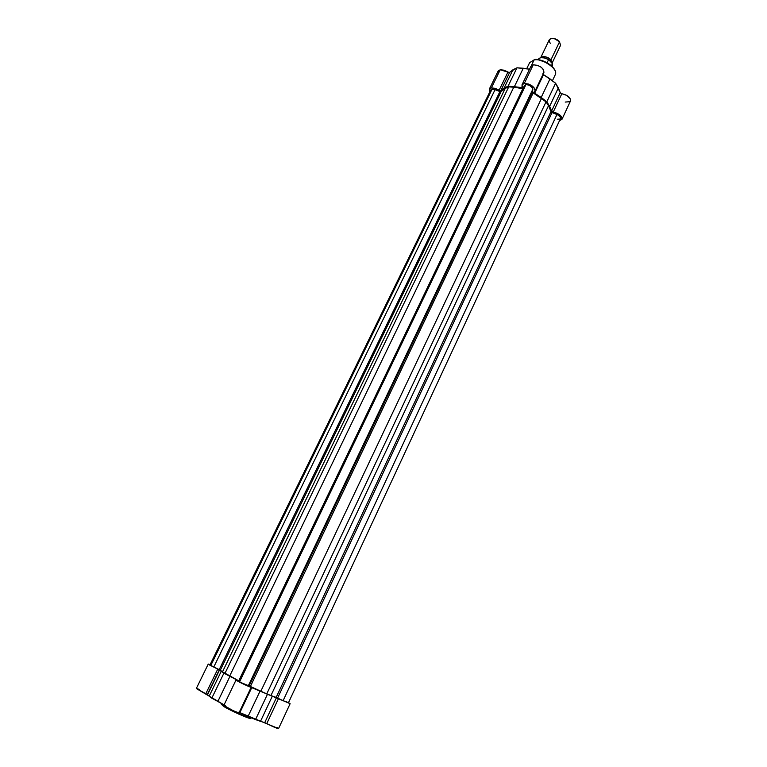 <?xml version="1.0" encoding="UTF-8"?>
<svg xmlns="http://www.w3.org/2000/svg" width="767" height="767" viewBox="0 0 767 767"><rect width="100%" height="100%" fill="white"/><g stroke="black" fill="none" stroke-linecap="round" stroke-linejoin="round"><path stroke-width="1.15" d="M223.926 706.484L221.097 703.636L223.782 705.822C231.164 710.501 251.403 719.465 251.192 717.989C251.384 719.762 225.277 707.433 223.782 705.822L223.926 706.484C225.613 708.286 253.292 721.066 250.435 718.046M196.304 688.526L205.805 693.704L217.78 669.073L219.285 669.821L207.55 694.643L219.285 669.821L209.631 665.037L208.279 664.059L210.12 664.634L208.25 664.078L196.304 688.526L224.079 704.883L211.797 698.171L223.916 673.138L219.285 669.821L207.32 694.471L205.805 693.704L217.78 669.073L208.25 664.078M237.626 680.339L223.916 673.138L229.956 676.36L217.818 701.517L229.956 676.36L237.626 680.339M236.025 680.013C235.364 680.387 251.308 687.989 251.192 687.242L251.931 687.27L239.86 712.639L248.086 716.349L260.09 691.009L248.086 716.349L255.526 719.58L267.443 694.298L272.323 696.177L260.502 721.335L264.73 722.639L276.456 697.644L278.488 698.574L266.782 723.559L264.73 722.639L276.456 697.644L272.323 696.177L260.502 721.335L255.526 719.58L267.443 694.298L251.931 687.27L239.86 712.639L239.227 712.361L278.546 728.602L290.118 703.722L288.507 702.62L290.051 703.607L246.265 685.391L237.492 681.038L236.025 680.022L237.597 680.444L236.025 680.013L223.801 705.448L233.072 710.606L238.307 712.668L239.045 712.725L238.662 712.255M225.431 705.774L223.801 705.458C223.024 706.062 239.064 713.703 239.055 712.716L251.192 687.242M278.488 728.458L277.012 727.404M199.602 689.514L196.582 688.488M224.808 707.011L239.218 714.307L249.611 718.296M221.366 704.317L223.168 705.995M290.118 703.722L278.488 698.574L266.782 723.559C272.966 726.761 276.887 728.449 278.546 728.602M209.17 696.196L211.797 698.171L223.916 673.138L221.222 671.346L209.17 696.196L221.222 671.346L219.525 669.984L207.55 694.643L209.17 696.196M221.529 704.259L223.839 706.426M209.995 664.903L238.844 680.866L522.816 88.723L515.942 87.323L508.722 86.882L503.967 88.905L500.841 91.714L493.497 89.164L490.803 89.864L209.995 664.893L210.791 665.459L492.107 89.116L210.791 665.459L219.199 669.639L499.921 91.58L501.148 91.532L220.292 670.243L224.865 673.541L508.722 86.882L513.794 87.141L229.649 676.12L238.748 680.828L522.902 88.742L513.794 87.141L229.649 676.12L224.865 673.541L508.722 86.882L505.29 88.272L222.42 671.969L505.29 88.272L501.148 91.532L220.292 670.243L219.199 669.639L499.921 91.58L495.089 89.634L213.782 667.002L495.089 89.634L492.107 89.116L490.803 89.873M557.302 119.24L560.044 119.038L560.572 118.348L560.169 116.872L557.743 114.897L551.195 111.982L549.46 107.188L546.027 101.858L548.53 105.645L270.943 695.554L276.168 697.395L550.994 111.589L552.039 112.548L277.616 698.028L552.039 112.548L556.938 114.523L283.109 700.693L288.382 702.898L560.504 118.54C560.792 117.111 559.603 115.779 556.938 114.523L283.109 700.693L276.168 697.395L550.994 111.589L548.53 105.645L270.943 695.554L266.743 693.895L546.027 101.858L532.662 92.51L532.643 88.004L529.47 85.319L526.43 84.581L524.475 85.453L238.623 681.317L239.525 681.949L525.922 84.619L239.525 681.949L249.102 685.957L532.346 91.848L533.18 92.874L250.397 686.484L266.743 693.895L546.027 101.858L541.54 98.281L260.818 691.268L541.54 98.281L533.18 92.874L250.397 686.484L249.102 685.957L532.346 91.848L532.864 89.154L248.22 685.938L532.864 89.154C532.193 86.45 529.872 84.936 525.922 84.619L524.475 85.463M524.379 85.76L238.623 681.317L245.891 685.075L288.363 702.86M210.043 664.874L210.762 665.085M285.995 701.46L288.21 702.716M490.727 90.103L490.909 91.187M554.522 69.72C550.39 62.012 537.178 58.541 534.532 59.864L534.091 59.941C537.542 56.787 559.392 67.841 555.193 74.878C558.673 69.126 543.161 58.081 534.091 59.941L531.368 65.617L534.091 59.941L529.613 62.673L534.369 59.768M489.356 89.058L489.883 91.752L489.404 88.972L491.388 87.879L495.127 88.339L500.544 90.755L508.061 86.201L514.369 86.7L523.267 68.234L529.527 69.183L516.968 67.812L509.163 72.597L503.977 70.18L500.237 69.759L498.186 70.995L489.356 89.049L491.388 87.879L500.237 69.759L498.234 70.9L498.329 73.114M522.049 84.744L522.423 87.716L514.369 86.7L523.267 68.234L516.968 67.812L508.061 86.201L504.092 88.061L512.97 69.768L509.652 72.414L500.822 90.592L499.068 90.324L507.907 72.156L509.652 72.414L500.822 90.592L504.092 88.061L512.97 69.768L516.968 67.812L508.061 86.201L522.135 87.927L522.03 84.773L524.283 83.459L533.247 64.792C539.987 65.406 543.544 67.937 543.928 72.386L543.419 69.481L541.051 67.132L537.677 65.377L533.247 64.792L530.975 66.173L522.03 84.773L524.283 83.459L533.247 64.792L530.985 66.135L531.272 68.714M524.283 83.459L528.712 84.092L533.87 87.38L535.222 90.429L534.043 92.702L546.833 101.771L551.962 111.551L557.398 113.401L561.31 116.421L561.943 119.374L559.555 120.563L562 119.259L570.533 100.918C570.629 97.524 567.733 95.127 561.837 93.718L560.293 92.807L555.586 83.219L543.026 74.274L543.506 74.629L534.666 93.21L533.909 92.145L535.059 91.024C534.609 86.671 531.023 84.149 524.283 83.459M565.212 102.059L569.823 101.714L570.638 100.611L570.504 99.125L566.803 95.405L561.837 93.718L553.218 112.107C559.124 113.564 562.048 115.951 562 119.259M542.94 73.364L543.918 72.414M554.474 69.615L551.78 66.202L547.648 63.115L538.971 59.931M536.632 59.73L535.548 59.749M541.195 97.467L549.997 78.896L543.506 74.629L534.666 93.21L541.195 97.467L549.997 78.896L555.586 83.219L546.833 101.771L541.195 97.467M558.328 87.879L555.586 83.219L546.833 101.771L549.642 106.364L558.328 87.879L549.642 106.364L551.598 111.023L560.226 92.634L558.328 87.879M560.226 92.634L561.837 93.718L553.218 112.107L551.598 111.023L560.226 92.634M521.435 87.908L522.049 86.613L521.435 87.908M507.907 72.156L500.237 69.759L491.388 87.879L499.068 90.324L507.907 72.156M534.532 59.864L534.033 59.951M540.735 57.65C544.666 56.125 548.069 56.873 550.936 59.874L550.044 60.842L548.961 59.864L550.044 60.842L550.936 59.874L559.555 41.763C555.25 38.235 551.818 37.583 549.258 39.826L540.716 57.65C543.419 55.742 546.823 56.48 550.936 59.874L552.039 63.23L560.591 45.234L559.335 41.351L554.896 38.676L551.626 38.475L553.745 38.427L556.823 39.443L559.555 41.763L550.936 59.874M548.117 59.299L546.171 58.369L548.117 59.299M550.792 61.868L550.044 60.842L550.792 61.868M543.985 56.547L543.467 57.63M550.313 43.316C547.983 39.558 549.421 38.053 554.627 38.801L559.555 41.763M538.482 59.049C540.467 56.988 543.803 57.189 548.482 59.653C543.621 57.122 540.265 56.979 538.386 59.212C540.38 56.863 543.803 56.998 548.654 59.615L547.024 62.702L548.654 59.615M552.106 66.413L552.413 63.958L551.511 65.857L552.336 63.613L548.712 59.653L552.336 63.613L552.269 66.048M548.002 59.26L544.934 57.985L541.118 57.65M526.737 68.637L529.613 62.673L534.235 59.788C543.324 57.918 558.712 68.809 555.193 74.878L552.413 80.765M543.928 72.386L535.059 91.024M538.137 59.749L538.386 59.212M552.422 63.834L552.355 65.876"/></g></svg>
